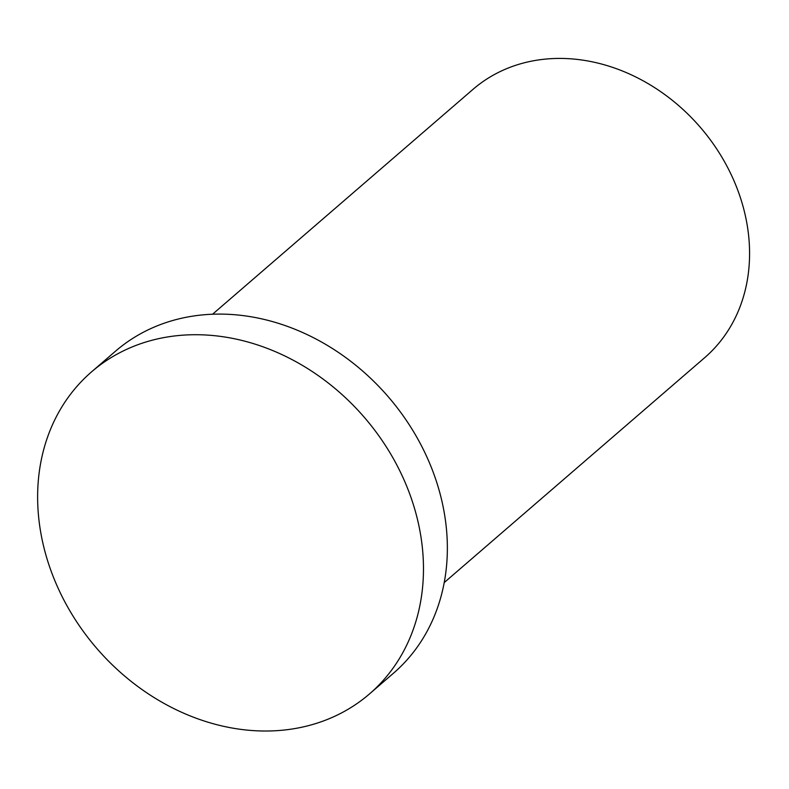 <?xml version="1.0" encoding="UTF-8"?>
<svg xmlns="http://www.w3.org/2000/svg" width="789" height="789" viewBox="0 0 789 789"><rect width="100%" height="100%" fill="white"/><g stroke="black" fill="none" stroke-linecap="round" stroke-linejoin="round"><path stroke-width="1.18" d="M212.557 314.229L472.966 89.384A177.259 147.296 49.2 0 1 700.297 127.285A177.259 147.296 49.2 0 1 704.646 357.713L444.237 582.558M244.679 729.845A212.705 176.756 49.2 0 1 55.911 583.189A212.705 176.756 49.2 0 1 91.544 371.875A212.705 176.756 49.2 0 1 364.34 417.361A212.705 176.756 49.2 0 1 369.568 693.866A212.705 176.756 49.2 0 1 244.679 729.845M91.544 371.875L115.431 351.253A212.705 176.756 49.2 0 1 388.227 396.739A212.705 176.756 49.2 0 1 393.445 673.244L369.568 693.866"/></g></svg>
